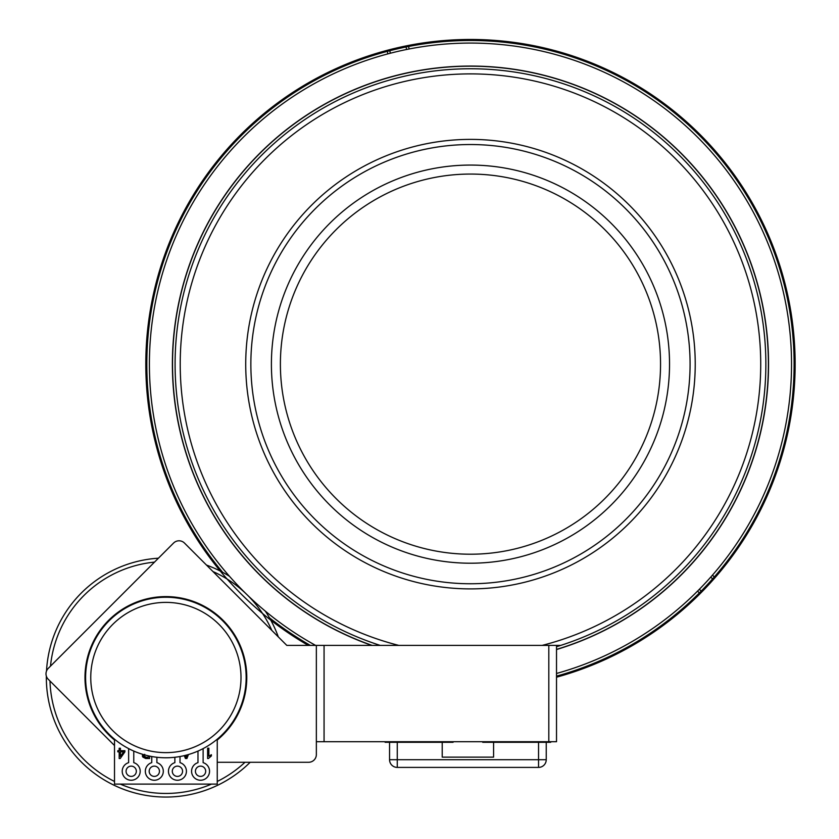 <?xml version="1.0" encoding="UTF-8"?>
<svg xmlns="http://www.w3.org/2000/svg" width="839" height="839" viewBox="0 0 839 839"><rect width="100%" height="100%" fill="white"/><g stroke="black" fill="none" stroke-linecap="round" stroke-linejoin="round"><path stroke-width="1.26" d="M220.29 571.065A324.672 324.672 0 0 1 233.347 142.368A324.672 324.672 0 0 1 692.248 127.014A324.672 324.672 0 0 1 556.519 677.199A324.672 324.672 0 0 0 692.248 127.014A324.672 324.672 0 0 0 233.347 142.368A324.672 324.672 0 0 0 308.291 645.401A324.672 324.672 0 0 1 270.735 620.105M46.344 676.129A119.547 119.547 0 0 0 250.179 762.273M278.317 636.895A119.547 119.547 0 0 0 265.271 611.086M229.456 576.278A119.547 119.547 0 0 0 206.488 565.077M158.424 558.197A119.547 119.547 0 0 0 46.512 671.043M49.983 681.006A115.95 115.95 0 0 0 114.513 781.455A115.95 115.95 0 0 1 49.983 681.006M120.271 784.108A115.95 115.95 0 0 0 211.491 784.108A115.95 115.95 0 0 1 120.271 784.108M217.249 781.455A115.95 115.95 0 0 0 244.988 762.273A115.95 115.95 0 0 1 217.249 781.455M271.836 630.414A115.95 115.95 0 0 0 247.746 595.407A115.95 115.95 0 0 1 271.836 630.414M245.628 593.341A115.95 115.95 0 0 0 212.97 571.558A115.95 115.95 0 0 1 245.628 593.341M154.502 562.12A115.95 115.95 0 0 0 50.497 666.135A115.95 115.95 0 0 1 154.502 562.12M114.513 745.535L48.253 679.275A7.708 7.708 0 0 1 48.253 668.379L173.568 543.053A7.708 7.708 0 0 1 184.475 543.053L286.812 645.401L316.355 645.401L316.355 741.718L556.519 741.718L556.519 645.401M316.355 741.718L316.355 754.565A7.708 7.708 0 0 1 308.647 762.273L217.249 762.273M380.214 645.401L398.787 645.401A290.252 290.252 0 0 1 232.036 198.633A290.252 290.252 0 0 1 708.913 198.633A290.252 290.252 0 0 1 542.151 645.401L560.725 645.401A295.391 295.391 0 0 0 709.658 190.81A295.391 295.391 0 0 0 231.291 190.81A295.391 295.391 0 0 0 380.214 645.401L316.355 645.401M385.709 741.718L385.122 742.305L453.081 742.305L452.494 741.718M483.316 741.718L482.729 742.305L550.688 742.305L550.101 741.718M217.249 740.019A80.911 80.911 0 0 0 165.881 596.602A80.911 80.911 0 0 0 114.513 740.019M217.249 739.18L217.249 784.108L114.513 784.108L114.513 739.18M120.438 756.495L123.658 751.859L120.438 751.859L120.438 756.495M156.893 757.271L156.893 762.651A8.988 8.988 0 0 1 161.633 776.484A8.988 8.988 0 0 1 147.003 776.484A8.988 8.988 0 0 1 151.754 762.651L151.754 756.526M149.185 771.261A5.139 5.139 0 0 1 156.893 766.815A5.139 5.139 0 0 1 156.893 775.708A5.139 5.139 0 0 1 149.185 771.261M133.768 751.073L133.768 762.651A8.988 8.988 0 0 1 138.519 776.484A8.988 8.988 0 0 1 123.889 776.484A8.988 8.988 0 0 1 128.64 762.651L128.64 748.608M126.07 771.261A5.139 5.139 0 0 1 133.768 766.815A5.139 5.139 0 0 1 133.768 775.708A5.139 5.139 0 0 1 126.07 771.261M203.122 748.608L203.122 762.651A8.988 8.988 0 0 1 207.873 776.484A8.988 8.988 0 0 1 193.243 776.484A8.988 8.988 0 0 1 197.983 762.651L197.983 751.073M195.424 771.261A5.139 5.139 0 0 1 203.122 766.815A5.139 5.139 0 0 1 203.122 775.708A5.139 5.139 0 0 1 195.424 771.261M180.007 756.526L180.007 762.651A8.988 8.988 0 0 1 184.758 776.484A8.988 8.988 0 0 1 170.128 776.484A8.988 8.988 0 0 1 174.869 762.651L174.869 757.271M172.299 771.261A5.139 5.139 0 0 1 180.007 766.815A5.139 5.139 0 0 1 180.007 775.708A5.139 5.139 0 0 1 172.299 771.261M186.636 755.855L186.216 757.428L185.492 755.299L186.216 757.428L186.961 754.953M144.717 754.313L143.679 755.729L146.185 757.302L148.23 757.302L148.23 755.813M117.785 751.859L117.785 750.695L119.18 750.695L119.18 748.241L120.438 748.241L120.438 750.695L124.896 750.695L124.896 751.859L120.208 758.519L119.18 758.519L119.18 751.859L117.785 751.859M208.418 758.519L207.611 758.519L207.611 748.199L208.869 748.199L208.869 756.233L211.386 754.712L211.386 755.939L208.418 758.519M188.45 754.534L186.919 758.519L185.45 758.519L184.276 755.645M149.594 756.107L149.594 758.519L145.745 758.519L142.336 755.887L142.955 754.429L142.336 755.887L142.861 757.072M145.745 758.519L142.871 757.093M208.869 756.233L211.386 754.712M165.881 752.635A75.132 75.132 0 0 1 100.816 639.947A75.132 75.132 0 0 1 230.945 639.947A75.132 75.132 0 0 1 165.881 752.635M165.881 757.774A80.271 80.271 0 0 0 246.152 677.503A80.271 80.271 0 0 0 165.881 597.242A80.271 80.271 0 0 0 85.609 677.503A80.271 80.271 0 0 0 165.881 757.774M556.519 649.396A297.96 297.96 0 0 0 491.675 66.942A297.96 297.96 0 0 0 372.128 645.401M560.725 645.401A295.391 295.391 0 0 1 556.519 646.722M556.519 649.533A298.086 298.086 0 0 0 674.084 146.437A298.086 298.086 0 0 0 252.77 160.522A298.086 298.086 0 0 0 371.74 645.401M556.519 673.465A321.075 321.075 0 0 0 689.784 129.646A321.075 321.075 0 0 0 235.979 144.822A321.075 321.075 0 0 0 315.611 645.401M715.436 575.648L714.325 576.928L712.447 575.176L714.325 576.928A323.644 323.644 0 0 0 408.572 46.47L409.149 48.977L408.572 46.47L406.055 46.974L406.632 49.48M385.657 51.808L387.293 51.368L387.87 53.874L387.293 51.368A323.644 323.644 0 0 0 222.66 572.313M269.424 617.756A323.644 323.644 0 0 0 310.357 645.401M556.519 676.129A323.644 323.644 0 0 0 699.422 592.89L697.545 591.128L698.058 590.625M387.293 51.368L389.789 50.718L390.355 53.224M389.789 50.718A323.644 323.644 0 0 1 406.055 46.974M714.325 576.928L712.626 578.858A323.644 323.644 0 0 1 701.236 591.065L699.422 592.89L697.566 591.149M410.24 46.155L408.572 46.47M698.216 594.085L699.422 592.89M233.934 143.249C226.446 151.44 226.446 151.44 233.934 143.249C241.601 135.215 241.601 135.215 233.934 143.249M780.039 269.738C783.154 280.394 783.154 280.394 780.039 269.738L778.214 263.939M777.627 262.167L777.417 261.548M699.359 589.314L701.236 591.065M712.626 578.858L710.748 577.106M470.469 174.061A190.075 190.075 0 0 0 280.394 364.136A190.075 190.075 0 0 0 470.469 554.212A190.075 190.075 0 0 0 660.545 364.136A190.075 190.075 0 0 0 470.469 174.061M470.469 165.073A199.063 199.063 0 0 0 271.406 364.136A199.063 199.063 0 0 0 470.469 563.21A199.063 199.063 0 0 0 669.532 364.136A199.063 199.063 0 0 0 470.469 165.073M470.469 583.755A219.619 219.619 0 0 1 280.278 254.332A219.619 219.619 0 0 1 660.66 254.332A219.619 219.619 0 0 1 470.469 583.755M470.469 588.894A224.747 224.747 0 0 0 695.227 364.136A224.747 224.747 0 0 0 470.469 139.389A224.747 224.747 0 0 0 245.722 364.136A224.747 224.747 0 0 0 470.469 588.894M398.787 645.401L542.151 645.401M389.558 742.305L389.558 759.704A7.708 7.708 0 0 0 397.267 767.412L397.267 767.412A7.708 7.708 0 0 1 389.558 759.704L397.267 759.704L397.267 742.305M546.241 759.704L397.267 759.704L397.267 767.412L538.544 767.412A7.708 7.708 0 0 0 546.241 759.704L546.241 742.305M538.544 742.305L538.544 767.412L507.92 767.412M494.611 767.412L410.313 767.412M493.584 742.305L493.584 757.135L442.216 757.135L442.216 742.305M442.216 757.135L493.584 757.135M548.811 645.401L548.811 741.718M324.064 741.718L324.064 645.401"/></g></svg>
